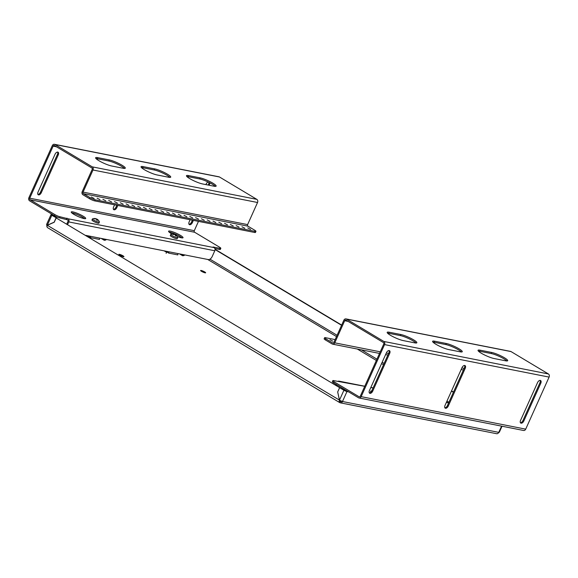 <?xml version="1.0" encoding="UTF-8"?>
<svg xmlns="http://www.w3.org/2000/svg" width="578" height="578" viewBox="0 0 578 578"><rect width="100%" height="100%" fill="white"/><g stroke="black" fill="none" stroke-linecap="round" stroke-linejoin="round"><path stroke-width="0.87" d="M119.458 254.342A2.774 0.455 24.2 0 0 118.88 254.378A2.774 0.455 24.2 0 0 120.455 255.563A2.774 0.455 24.2 0 0 123.36 256.683A2.774 0.455 24.2 0 0 123.938 256.654A2.774 0.455 24.2 0 0 122.355 255.462A2.774 0.455 24.2 0 0 119.458 254.342M123.916 256.683A2.774 0.455 24.2 0 0 122.225 255.483A2.774 0.455 24.2 0 0 119.422 254.414A2.774 0.455 24.2 0 0 118.873 254.414M201.173 270.482A2.774 0.455 24.2 0 0 200.595 270.511A2.774 0.455 24.2 0 0 202.177 271.703A2.774 0.455 24.2 0 0 205.074 272.823A2.774 0.455 24.2 0 0 205.66 272.787A2.774 0.455 24.2 0 0 204.077 271.602A2.774 0.455 24.2 0 0 201.173 270.482M205.631 272.823A2.774 0.455 24.2 0 0 203.94 271.624A2.774 0.455 24.2 0 0 201.144 270.555A2.774 0.455 24.2 0 0 200.588 270.555M165.872 251.9L164.101 250.838M46.941 224.929A2.377 1.907 -78.8 0 0 47.093 226.981M53.133 214.915L51.514 214.597A2.377 0.39 24.2 0 0 51.016 214.619A2.377 0.39 24.2 0 0 51.796 215.319L56.774 218.051M53.971 215.413L52.099 215.11L56.781 218.029M56.189 217.935L54.245 222.241L47.345 225.312A2.377 1.366 -59.1 0 0 47.519 227.631L339.64 402.555A2.377 1.366 -59.1 0 1 339.467 400.243L337.675 391.963L339.611 387.657L56.189 217.935L339.611 387.657M342.537 401.399L346.973 391.53A2.377 0.39 24.2 0 1 343.91 390.251L339.618 387.679L337.697 391.956L339.474 400.128A2.377 0.39 -155.8 0 0 342.537 401.399L342.53 401.522A2.377 1.907 -78.8 0 1 340.399 402.852L496.603 433.702A2.377 1.907 101.2 0 0 498.742 432.366L501.588 426.138M347.761 391.349L344.604 390.388L339.618 387.679M340.897 401.688L340.377 401.587A1.192 0.954 -78.8 0 0 341.634 401.139M340.124 400.482A1.192 0.679 -59.1 0 0 340.247 401.537A1.192 0.679 -59.1 0 0 340.377 401.587L339.9 402.656A2.377 1.907 -78.8 0 0 340.399 402.852M453.506 392.05L451.555 390.887M341.67 325.082L215.153 249.328M453.405 392.274L451.461 391.104M341.576 325.306L215.045 249.537M346.973 391.53L348.599 391.848M502.036 426.224L499.327 432.243A2.377 0.39 -155.8 0 1 498.836 432.272M339.785 400.308L47.353 225.312M47.526 225.232L47.353 225.196A2.377 0.39 -155.8 0 1 46.572 224.495L51.016 214.619M56.088 217.892L54.166 222.169L47.353 225.196L51.796 215.319M370.975 391.992A7.926 1.308 -155.8 0 1 370.606 391.263A7.926 1.308 -155.8 0 1 371.661 391.075M521.067 423.19A2.774 1.59 120.9 0 0 523.812 421.008L540.798 383.214A2.774 1.59 120.9 0 0 540.596 380.519A2.774 1.59 120.9 0 0 537.554 382.578L520.568 420.372A2.774 1.59 120.9 0 0 520.764 423.074A2.774 1.59 120.9 0 0 521.067 423.19M540.112 380.382A2.774 1.59 -59.1 0 1 539.96 382.715L522.974 420.509A2.774 1.59 -59.1 0 1 520.417 422.706M369.963 393.343A2.774 1.59 120.9 0 0 372.702 391.169L389.688 353.375A2.774 1.59 120.9 0 0 389.493 350.673A2.774 1.59 120.9 0 0 386.444 352.732L369.458 390.526A2.774 1.59 120.9 0 0 369.653 393.228A2.774 1.59 120.9 0 0 369.963 393.343M389.008 350.535A2.774 1.59 -59.1 0 1 388.85 352.876L371.871 390.67A2.774 1.59 -59.1 0 1 369.306 392.867M445.515 408.263A2.774 1.59 120.9 0 0 448.261 406.088L465.239 368.294A2.774 1.59 120.9 0 0 465.044 365.592A2.774 1.59 120.9 0 0 461.995 367.651L445.009 405.453A2.774 1.59 120.9 0 0 445.212 408.147A2.774 1.59 120.9 0 0 445.515 408.263M464.56 365.462A2.774 1.59 -59.1 0 1 464.409 367.796L447.423 405.59A2.774 1.59 -59.1 0 1 444.858 407.786M329.944 339.676L332.82 341.165L329.944 339.676M364.732 386.328L333.651 380.606A3.967 0.657 24.2 0 0 332.82 380.649A3.967 0.657 24.2 0 0 334.12 381.82L333.636 382.889L358.519 397.787A2.377 1.907 -78.8 0 0 359.025 397.982A2.377 1.907 -78.8 0 0 361.156 396.653L525.705 429.151L549.1 377.094L384.551 344.596L361.156 396.653M333.636 382.889A3.967 0.657 -155.8 0 1 332.336 381.718L332.82 380.649M334.12 381.82L359.003 396.718A1.192 0.954 -78.8 0 0 360.318 396.154L383.713 344.098A1.192 0.954 -78.8 0 0 383.359 342.523L346.005 320.154A1.192 0.954 -78.8 0 0 344.69 320.725L348.072 321.397M339.561 381.357A2.377 1.907 -78.8 0 0 339.062 381.162A2.377 1.907 -78.8 0 0 337.812 381.429M336.093 384.356L335.767 385.078M336.606 385.577L336.931 384.861M525.705 429.151A2.377 1.907 101.2 0 1 523.574 430.48L359.025 397.982M384.551 344.596A2.377 1.907 -78.8 0 0 383.843 341.454L346.489 319.085A2.377 1.907 -78.8 0 0 345.991 318.897A2.377 1.907 -78.8 0 0 343.852 320.226L333.918 342.335A1.192 0.954 -78.8 0 1 332.603 342.899L325.913 338.896L325.436 339.965A3.967 0.657 -155.8 0 1 324.135 338.795L324.619 337.725A3.967 0.657 24.2 0 0 325.913 338.896M345.991 318.897L510.54 351.395A2.377 1.907 101.2 0 1 511.039 351.583L548.392 373.952A2.377 1.907 101.2 0 1 549.1 377.094M480.101 350.174A9.905 1.633 24.2 0 0 478.035 350.282A9.905 1.633 24.2 0 0 483.678 354.531A9.905 1.633 24.2 0 0 494.038 358.519L505.627 360.809A9.905 1.633 24.2 0 0 507.694 360.694A9.905 1.633 24.2 0 0 502.051 356.453A9.905 1.633 24.2 0 0 491.69 352.464L480.101 350.174L479.617 351.243A9.905 1.633 24.2 0 0 478.396 351.092M389.254 332.234A9.905 1.633 24.2 0 0 387.181 332.343A9.905 1.633 24.2 0 0 392.823 336.584A9.905 1.633 24.2 0 0 403.191 340.579L414.78 342.87A9.905 1.633 24.2 0 0 416.846 342.754A9.905 1.633 24.2 0 0 411.204 338.513A9.905 1.633 24.2 0 0 400.843 334.518L389.254 332.234L388.77 333.304A9.905 1.633 24.2 0 0 387.542 333.145M434.678 341.201A9.905 1.633 24.2 0 0 432.604 341.316A9.905 1.633 24.2 0 0 438.254 345.557A9.905 1.633 24.2 0 0 448.615 349.546L460.204 351.836A9.905 1.633 24.2 0 0 462.27 351.727A9.905 1.633 24.2 0 0 456.627 347.479A9.905 1.633 24.2 0 0 446.267 343.491L434.678 341.201L434.194 342.27A9.905 1.633 24.2 0 0 432.965 342.118M506.855 360.961A9.905 1.633 24.2 0 0 499.984 356.734A9.905 1.633 24.2 0 0 491.206 353.534L479.617 351.243M416.001 343.021A9.905 1.633 24.2 0 0 409.13 338.795A9.905 1.633 24.2 0 0 400.359 335.587L388.77 333.304M461.432 351.988A9.905 1.633 24.2 0 0 454.554 347.768A9.905 1.633 24.2 0 0 445.783 344.56L434.194 342.27M506.075 360.26L505.815 360.845M325.436 339.965L332.126 343.968A2.377 1.907 -78.8 0 0 332.625 344.163A2.377 1.907 -78.8 0 0 334.756 342.833L344.69 320.725M324.619 337.725A3.967 0.657 24.2 0 1 325.443 337.682L335.146 339.597M84.691 218.679A7.926 1.308 24.2 0 0 72.416 212.971A7.926 1.308 24.2 0 0 71.766 212.87M84.041 218.578A7.926 1.308 24.2 0 0 85.703 218.491A7.926 1.308 24.2 0 0 81.187 215.095A7.926 1.308 24.2 0 0 72.893 211.902A7.926 1.308 24.2 0 0 71.239 211.996A7.926 1.308 24.2 0 0 75.754 215.392A7.926 1.308 24.2 0 0 84.041 218.578M169.108 232.096A7.926 1.308 -155.8 0 1 169.751 232.197A7.926 1.308 -155.8 0 1 182.034 237.905M172.02 234.039A7.926 1.308 -155.8 0 1 168.581 231.214A7.926 1.308 -155.8 0 1 170.235 231.128A7.926 1.308 -155.8 0 1 178.523 234.321A7.926 1.308 -155.8 0 1 183.038 237.717A7.926 1.308 -155.8 0 1 181.384 237.804A7.926 1.308 -155.8 0 1 177.287 236.51M38.04 192.062A2.774 1.59 120.9 0 0 38.235 194.764A2.774 1.59 120.9 0 0 38.538 194.88A2.774 1.59 120.9 0 0 41.284 192.705L58.27 154.911A2.774 1.59 120.9 0 0 58.075 152.209A2.774 1.59 120.9 0 0 55.026 154.268L38.04 192.062M190.126 219.719L189.151 221.909A2.774 1.59 120.9 0 0 189.346 224.611A2.774 1.59 120.9 0 0 189.649 224.726A2.774 1.59 120.9 0 0 192.395 222.544L193.377 220.363M114.574 204.8L113.591 206.989A2.774 1.59 120.9 0 0 113.794 209.684A2.774 1.59 120.9 0 0 114.097 209.8A2.774 1.59 120.9 0 0 116.835 207.625L117.818 205.443M244.826 228.252L241.951 226.771L244.826 228.252M250.621 229.394L247.738 227.913L250.621 229.394M239.032 227.111L236.156 225.63L239.032 227.111M233.237 225.962L230.362 224.481L233.237 225.962M227.443 224.82L224.567 223.339L227.443 224.82M221.656 223.679L218.773 222.19L221.656 223.679M215.861 222.53L212.979 221.049L215.861 222.53M210.067 221.388L207.184 219.907L210.067 221.388M204.272 220.24L201.39 218.759L204.272 220.24M198.478 219.098L195.595 217.617L198.478 219.098M192.684 217.957L189.801 216.475L192.684 217.957M186.889 216.808L184.006 215.327L186.889 216.808M181.095 215.666L178.212 214.185L181.095 215.666M175.3 214.525L172.417 213.036L175.3 214.525M169.506 213.376L166.623 211.895L169.506 213.376M163.711 212.234L160.828 210.753L163.711 212.234M157.917 211.086L155.034 209.604L157.917 211.086M152.122 209.944L149.247 208.463L152.122 209.944M146.328 208.803L143.452 207.314L146.328 208.803M140.533 207.654L137.658 206.173L140.533 207.654M134.746 206.512L131.863 205.031L134.746 206.512M128.952 205.371L126.069 203.882L128.952 205.371M123.157 204.222L120.275 202.741L123.157 204.222M117.363 203.08L114.48 201.599L117.363 203.08M111.568 201.932L108.686 200.45L111.568 201.932M105.774 200.79L102.891 199.309L105.774 200.79M99.98 199.648L97.097 198.16L99.98 199.648M94.185 198.5L91.302 197.019L94.185 198.5M254.638 232.464L255.122 231.395A3.967 0.657 24.2 0 0 255.946 231.345L255.469 232.421A3.967 0.657 -155.8 0 1 254.638 232.464L94.727 200.884A3.967 0.657 -155.8 0 1 89.619 198.753L90.103 197.683L83.413 193.681A1.192 0.954 -78.8 0 1 83.059 192.106L92.993 170.004A2.377 1.907 -78.8 0 0 92.278 166.861L54.932 144.493A2.377 1.907 -78.8 0 0 54.426 144.298A2.377 1.907 -78.8 0 0 52.295 145.634L28.9 197.69A2.377 1.907 -78.8 0 0 29.608 200.826L54.498 215.731L54.975 214.662A3.967 0.657 24.2 0 0 60.083 216.786L59.599 217.855A3.967 0.657 -155.8 0 1 54.498 215.731M198.471 221.367L194.287 230.687L29.738 198.189A1.192 0.954 -78.8 0 0 30.092 199.757L54.975 214.662M220.825 248.323L220.341 249.393A3.967 0.657 -155.8 0 1 219.517 249.443L219.994 248.367A3.967 0.657 24.2 0 0 220.825 248.323A3.967 0.657 24.2 0 0 219.524 247.16L194.641 232.255A1.192 0.954 101.2 0 1 194.287 230.687M214.843 248.518L219.517 249.443M66.788 224.004L67.944 221.425A1.192 0.954 101.2 0 0 67.59 219.85L59.599 217.855M60.083 216.786L68.074 218.78L214.084 247.615L213.044 246.994L219.994 248.367M68.074 218.78A2.377 1.907 101.2 0 1 68.782 221.923L67.626 224.502M214.084 247.615A2.377 1.907 101.2 0 1 214.792 250.758L212.227 256.466A3.967 2.269 120.9 0 1 208.311 259.573L85.768 235.369M214.517 185.668L214.257 186.253M29.738 198.189L53.133 146.133L56.514 146.798M209.157 185.242L209.381 184.75A2.774 1.59 120.9 0 0 209.662 182.749M208.145 182.012A2.774 1.59 120.9 0 0 206.129 184.115L205.913 184.606M57.583 152.072A2.774 1.59 -59.1 0 1 57.432 154.413L40.446 192.207A2.774 1.59 -59.1 0 1 37.888 194.403M208.853 182.352A2.774 1.59 -59.1 0 1 208.542 184.252L208.181 185.054M192.402 220.167L191.556 222.046A2.774 1.59 -59.1 0 1 188.992 224.242M116.843 205.248L116.005 207.126A2.774 1.59 -59.1 0 1 113.44 209.323M54.426 144.298L218.975 176.796A2.377 1.907 101.2 0 1 219.481 176.991L256.827 199.359A2.377 1.907 101.2 0 1 257.542 202.495L247.608 224.604A1.192 0.954 101.2 0 0 247.962 226.179L254.652 230.181A3.967 0.657 24.2 0 1 255.946 231.345M89.619 198.753L82.929 194.75A2.377 1.907 -78.8 0 1 82.221 191.607L92.155 169.499A1.192 0.954 -78.8 0 0 91.801 167.931L54.448 145.562A1.192 0.954 -78.8 0 0 53.133 146.133M123.215 168.27A9.905 1.633 24.2 0 0 125.289 168.162A9.905 1.633 24.2 0 0 119.639 163.914A9.905 1.633 24.2 0 0 109.278 159.925L97.689 157.635A9.905 1.633 24.2 0 0 95.623 157.751A9.905 1.633 24.2 0 0 101.266 161.992A9.905 1.633 24.2 0 0 111.626 165.98L123.215 168.27M214.07 186.217A9.905 1.633 24.2 0 0 216.136 186.102A9.905 1.633 24.2 0 0 210.493 181.86A9.905 1.633 24.2 0 0 200.133 177.865L188.544 175.582A9.905 1.633 24.2 0 0 186.47 175.69A9.905 1.633 24.2 0 0 192.113 179.931A9.905 1.633 24.2 0 0 202.481 183.927L214.07 186.217M168.639 177.244A9.905 1.633 24.2 0 0 170.712 177.135A9.905 1.633 24.2 0 0 165.07 172.887A9.905 1.633 24.2 0 0 154.702 168.899L143.12 166.608A9.905 1.633 24.2 0 0 141.046 166.717A9.905 1.633 24.2 0 0 146.689 170.965A9.905 1.633 24.2 0 0 157.057 174.953L168.639 177.244M124.443 168.422A9.905 1.633 24.2 0 0 117.572 164.203A9.905 1.633 24.2 0 0 108.801 160.995L97.212 158.704A9.905 1.633 24.2 0 0 95.984 158.553M215.298 186.369A9.905 1.633 24.2 0 0 208.42 182.142A9.905 1.633 24.2 0 0 199.648 178.934L188.06 176.651A9.905 1.633 24.2 0 0 186.831 176.492M169.867 177.395A9.905 1.633 24.2 0 0 162.996 173.169A9.905 1.633 24.2 0 0 154.225 169.968L142.636 167.678A9.905 1.633 24.2 0 0 141.408 167.526M255.122 231.395L95.204 199.807L94.727 200.884M90.103 197.683A3.967 0.657 24.2 0 0 95.204 199.807M67.034 218.159L66.557 219.228M90.587 236.323L90.457 237.652L99.452 239.429L99.582 238.1M90.457 237.652L88.434 236.445L88.253 236.857M104.387 239.046L105.738 240.029L106.431 239.451M105.601 240.101L104.286 240.282L103.838 238.938M168.921 251.791L168.79 253.121L177.786 254.898L177.916 253.569M168.79 253.121L166.775 251.914L166.132 253.337M182.72 254.515L184.071 255.505L184.765 254.92M183.934 255.57L182.619 255.751L182.171 254.407M176.471 235.463A5.166 4.147 -52.8 0 0 175.416 234.762A5.166 2.962 107.5 0 1 176.131 235.99A4.602 3.692 127.2 0 0 175.828 235.875A4.602 3.692 127.2 0 0 175.51 235.795A5.166 2.962 107.5 0 0 174.794 234.567A5.166 4.147 127.2 0 0 173.024 234.589A4.602 2.644 -72.5 0 0 172.641 234.307A5.166 4.147 -52.8 0 1 174.419 234.285A5.166 2.962 -72.5 0 0 173.92 234.09A5.18 5.18 0 0 0 170.871 234.365A3.808 0.629 24.2 0 0 170.785 234.437L170.308 235.506A3.808 0.629 24.2 0 0 170.806 236.127A3.808 0.629 24.2 0 0 174.592 238.085A3.808 0.629 24.2 0 0 177.251 238.62L177.728 237.551A3.808 0.629 24.2 0 0 177.728 237.442A5.18 5.18 0 0 0 176.471 235.463A5.166 4.147 -52.8 0 1 176.738 235.759M170.785 234.437A3.808 0.629 24.2 0 0 171.283 235.058A3.808 0.629 24.2 0 0 176.066 237.363A3.808 0.629 24.2 0 0 177.728 237.551M175.95 235.051A5.166 4.147 -52.8 0 0 175.416 234.661A5.166 4.147 -52.8 0 0 175.04 234.48A5.166 2.962 -72.5 0 0 174.845 234.379A5.166 2.962 -72.5 0 0 174.375 234.256M175.416 234.762L175.242 235.159M92.451 218.961L91.974 220.03A3.808 0.629 24.2 0 0 96.483 222.703A3.808 0.629 24.2 0 0 98.91 223.151L99.394 222.082A3.808 0.629 24.2 0 0 99.394 221.974A5.18 5.18 0 0 0 98.47 220.355A4.602 1.676 110.4 0 1 98.542 220.449A5.166 4.732 -43.3 0 0 97.039 219.3A5.166 1.886 110.4 0 1 97.35 220.384A4.602 4.219 136.7 0 0 96.663 220.124A5.166 1.886 110.4 0 0 96.345 219.04A5.166 4.732 136.7 0 0 94.387 218.903A4.602 1.676 -69.6 0 0 94.286 218.773A4.602 1.676 -69.6 0 0 94.171 218.672A5.166 4.732 136.7 0 1 96.129 218.809A5.166 1.886 -69.6 0 0 95.905 218.701A5.18 5.18 0 0 0 92.531 218.896A3.808 0.629 24.2 0 0 92.451 218.961A3.808 0.629 24.2 0 0 92.603 219.286A3.808 0.629 24.2 0 0 96.967 221.634A3.808 0.629 24.2 0 0 99.394 222.082M96.107 218.975A5.166 1.886 110.4 0 1 96.707 218.997A5.166 1.886 110.4 0 1 96.822 219.069A5.166 4.732 -43.3 0 1 97.523 219.481A5.166 4.732 -43.3 0 1 98.26 220.146M96.822 219.069L96.577 219.604M97.039 219.3L96.663 220.124M207.719 259.457L336.504 336.577M357.327 349.04L376.365 360.448M381.574 363.569L383.525 364.732M343.91 390.251L339.474 400.128M448.918 402.259L446.975 401.089M384.103 363.439L382.159 362.276M376.943 359.155L361.402 349.849M337.09 335.291L209.966 259.168M498.742 432.366L342.53 401.522M522.974 420.509L523.812 421.008M371.871 390.67L372.702 391.169M447.423 405.59L448.261 406.088M359.523 396.826L359.003 396.718M448.629 402.902L446.361 402.447M373.077 387.975L370.809 387.527M383.843 341.454L548.392 373.952M346.489 319.085L511.039 351.583M464.141 368.388L461.873 367.94M388.589 353.461L386.321 353.014M380.245 351.814L334.756 342.833M333.123 343.007L332.603 342.899M464.409 367.796L465.239 368.294M388.85 352.876L389.688 353.375M539.96 382.715L540.798 383.214M445.783 344.56L446.267 343.491M400.359 335.587L400.843 334.518M491.206 353.534L491.69 352.464M30.092 199.757L194.641 232.255M68.782 221.923L214.792 250.758M219.481 176.991L54.932 144.493M256.827 199.359L92.278 166.861M92.993 170.004L257.542 202.495M83.059 192.106L247.608 224.604M83.413 193.681L247.962 226.179M116.835 207.625L116.005 207.126M209.381 184.75L208.542 184.252M192.395 222.544L191.556 222.046M58.27 154.911L57.432 154.413M41.284 192.705L40.446 192.207M154.225 169.968L154.702 168.899M142.636 167.678L143.12 166.608M199.648 178.934L200.133 177.865M188.06 176.651L188.544 175.582M108.801 160.995L109.278 159.925M97.212 158.704L97.689 157.635M339.062 381.162L364.776 386.241M370.845 387.441L373.113 387.889M446.397 402.36L448.673 402.808M463.419 369.992L461.15 369.544M387.867 355.073L385.591 354.625M379.522 353.425L332.625 344.163M101.164 238.411L104.286 240.282M179.498 253.879L182.619 255.751M175.416 234.661A5.18 5.18 0 0 0 174.845 234.379M97.523 219.481A5.18 5.18 0 0 0 96.707 218.997"/></g></svg>

